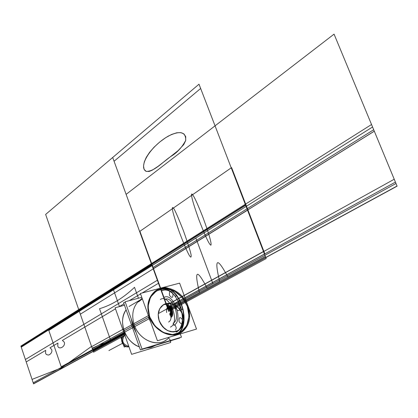 <?xml version="1.0" encoding="UTF-8"?>
<svg xmlns="http://www.w3.org/2000/svg" width="418" height="418" viewBox="0 0 418 418"><rect width="100%" height="100%" fill="white"/><g stroke="black" fill="none" stroke-linecap="round" stroke-linejoin="round"><path stroke-width="0.63" d="M140.396 293.452L157.429 340.759L196.512 329.06L179.625 283.143L140.396 293.452M187.301 306.211C191.089 319.864 187.625 329.102 176.913 333.925C166.897 337.049 153.96 329.003 149.649 316.787C146.013 302.747 149.665 293.52 160.606 289.115C172.399 287.553 181.297 293.253 187.301 306.211C181.297 293.253 172.399 287.553 160.606 289.115C149.665 293.52 146.013 302.747 149.649 316.787C153.96 329.003 166.897 337.049 176.913 333.925C187.625 329.102 191.089 319.864 187.301 306.211C181.297 293.253 172.399 287.553 160.606 289.115C149.665 293.52 146.013 302.747 149.649 316.787C153.96 329.003 166.897 337.049 176.913 333.925C187.625 329.102 191.089 319.864 187.301 306.211C191.089 319.864 187.625 329.102 176.913 333.925C166.897 337.049 153.96 329.003 149.649 316.787L155.12 326.113L163.302 332.482L172.514 334.609L180.879 332.117L186.747 325.575L189.014 316.337L187.301 306.211L181.966 297.141L174.024 290.855L164.99 288.566L156.598 290.782L150.522 297.135L148.019 306.42L149.649 316.787C146.013 302.747 149.665 293.52 160.606 289.115C172.399 287.553 181.297 293.253 187.301 306.211C181.297 293.253 172.399 287.553 160.606 289.115C149.665 293.52 146.013 302.747 149.649 316.787C153.96 329.003 166.897 337.049 176.913 333.925C187.625 329.102 191.089 319.864 187.301 306.211M159.211 320.935L160.637 323.976L162.586 326.693L164.958 328.945L167.634 330.622L170.466 331.636L173.318 331.944L176.041 331.526L178.496 330.408L180.571 328.652L182.154 326.348L183.173 323.621L183.58 320.596L183.361 317.429L182.525 314.273L181.114 311.29L179.197 308.62L176.871 306.394L174.249 304.717L171.458 303.682L168.632 303.337L165.915 303.703L163.438 304.764L161.332 306.472L159.702 308.75L158.636 311.478L158.187 314.524L158.38 317.727L159.211 320.935C164.211 330.816 170.763 333.893 178.867 330.163C183.434 326.401 184.651 321.108 182.525 314.273C177.42 304.288 170.774 301.31 162.597 305.339C158.297 309.08 157.168 314.279 159.211 320.935L160.637 323.976L162.586 326.693L164.958 328.945L167.634 330.622L170.466 331.636L173.318 331.944L176.041 331.526L178.496 330.408L180.571 328.652L182.154 326.348L183.173 323.621L183.58 320.596L183.361 317.429L182.525 314.273L183.58 320.596L182.154 326.348L178.496 330.408L173.318 331.944L167.634 330.622L162.586 326.693L159.211 320.935L158.187 314.524L159.702 308.75L163.438 304.764L168.632 303.337L174.249 304.717L179.197 308.62L182.525 314.273L181.114 311.29L179.197 308.62L176.871 306.394L174.249 304.717L171.458 303.682L168.632 303.337L165.915 303.703L163.438 304.764L161.332 306.472L159.702 308.75L158.636 311.478L158.187 314.524L158.38 317.727L159.211 320.935L160.637 323.976L162.586 326.693L164.958 328.945L167.634 330.622L170.466 331.636L173.318 331.944L176.041 331.526L178.496 330.408L180.571 328.652L182.154 326.348L183.173 323.621L183.58 320.596L183.361 317.429L182.525 314.273L181.114 311.29L179.197 308.62L176.871 306.394L174.249 304.717L171.458 303.682L168.632 303.337L165.915 303.703L163.438 304.764L161.332 306.472L159.702 308.75L158.636 311.478L158.187 314.524L158.38 317.727L159.211 320.935L160.637 323.976L162.586 326.693L164.958 328.945L167.634 330.622L170.466 331.636L173.318 331.944L176.041 331.526L178.496 330.408L180.571 328.652L182.154 326.348L183.173 323.621L183.58 320.596L183.361 317.429L182.525 314.273L181.114 311.29L179.197 308.62L176.871 306.394L174.249 304.717L171.458 303.682L168.632 303.337L165.915 303.703L163.438 304.764L161.332 306.472L159.702 308.75L158.636 311.478L158.187 314.524L158.38 317.727L159.211 320.935M149.294 315.308C153.066 328.161 166.526 337.086 176.929 333.82C187.416 330.774 191.961 316.844 186.736 304.837M187.75 307.601C183.977 295.165 171.129 286.335 160.679 289.172C150.151 291.79 144.999 305.72 150.318 318.155M188.445 307.387C184.04 291.654 165.23 282.531 154.78 291.419C147.58 298.003 146.002 306.932 150.041 318.218C146.002 306.932 147.58 298.003 154.78 291.419C165.23 282.531 184.04 291.654 188.445 307.387M149.435 318.553L133.65 327.195L149.435 318.553M133.363 327.351L124.162 332.394L133.363 327.351M125.316 302.256L123.582 302.716L140.401 349.897L179.787 338L179.683 337.713M136.179 332.718L132.736 325.988L136.179 332.718L132.736 325.988L136.179 332.718L132.736 325.988L131.195 318.735M137.909 301.759L138.713 301.383M138.018 301.911L138.76 301.718L138.018 301.911L138.76 301.718L138.018 301.911L138.76 301.718L142.35 298.88M125.139 301.765L142.021 349.082L181.464 337.174L180.278 333.919L181.464 337.174L142.021 349.082L125.139 301.765L141.796 297.339L125.139 301.765M166.202 339.97C156.275 347.452 139.089 339.609 134.33 325.11C139.649 341.59 160.392 348.523 169.28 337.211C160.392 348.523 139.649 341.59 134.33 325.11C131.383 315.768 132.595 308.009 137.961 301.833C132.595 308.009 131.383 315.768 134.33 325.11L148.85 317.116L134.33 325.11C131.383 315.768 132.595 308.009 137.961 301.833C132.595 308.009 131.383 315.768 134.33 325.11C131.383 315.768 132.595 308.009 137.961 301.833M131.477 319.53L133.504 327.195M132.997 325.711L131.571 319.786L132.997 325.711L135.678 331.296L132.793 325.878L131.571 319.786L132.997 325.711L135.678 331.296L132.997 325.711L135.678 331.296L132.997 325.711L131.571 319.786L132.997 325.711M132.459 324.274L135.777 331.589M135.552 330.957L132.579 324.206L132.318 324.42M131.68 320.099L133.624 327.127L133.347 327.315L131.257 318.913L132.793 325.878L133.588 325.439M138.363 301.399L142.298 298.729L136.592 302.068L142.298 298.729M148.364 315.647L133.603 323.814L148.364 315.647M132.344 324.509L123.169 329.583L132.344 324.509M148.991 315.297C153.239 330.878 171.526 340.022 181.924 332.096C189.85 325.47 191.674 316.29 187.405 304.555C191.674 316.29 189.85 325.47 181.924 332.096C171.526 340.022 153.239 330.878 148.991 315.297M148.813 317.137L149.764 319.472M150.799 322.346L148.453 317.33M124.491 305.255L115.112 307.773L131.623 354.339L170.711 342.483L170.147 340.916M155.533 345.331L151.117 347.442L146.164 348.157L151.117 347.442L155.533 345.331L151.117 347.442L146.164 348.157L151.117 347.442L155.533 345.331L151.117 347.442L146.164 348.157M139.319 346.872C132.187 343.957 127.119 338.575 124.104 330.737L132.015 326.38L124.104 330.737C127.119 338.575 132.187 343.957 139.319 346.872C132.187 343.957 127.119 338.575 124.104 330.737C121.523 322.79 122.197 315.815 126.116 309.816C117.672 320.799 125.196 342.17 139.319 346.872C132.187 343.957 127.119 338.575 124.104 330.737C121.523 322.79 122.197 315.815 126.116 309.816C122.197 315.815 121.523 322.79 124.104 330.737L132.015 326.38L124.104 330.737C121.523 322.79 122.197 315.815 126.116 309.816M158.981 320.01C163.767 330.518 170.413 333.893 178.93 330.131C183.727 326.103 184.829 320.522 182.248 313.38M182.885 315.115C180.236 305.626 169.003 300.108 162.659 305.302C158.135 309.31 157.121 314.801 159.619 321.776M123.472 336.067C118.884 339.202 123.665 348.549 128.896 346.658L128.587 346.736L128.875 346.59M123.571 335.999L124.465 335.513C121.22 340.78 122.662 344.39 128.791 346.355M123.556 336.004L124.867 335.293C119.078 337.148 122.955 348.137 128.869 346.579C122.955 348.137 119.078 337.148 124.867 335.293C119.078 337.148 122.955 348.137 128.869 346.579C122.955 348.137 119.078 337.148 124.867 335.293C119.078 337.148 122.955 348.137 128.869 346.579C123.608 348.001 119.323 338.773 123.869 335.837M128.896 346.647C122.929 348.163 119.031 337.127 124.841 335.21M121.633 339.677L120.912 337.645L122.443 337.201M123.467 344.866L124.23 347.024L125.907 346.527M148.85 317.116L134.33 325.11C139.649 341.59 160.392 348.523 169.28 337.211C160.392 348.523 139.649 341.59 134.33 325.11C139.649 341.59 160.392 348.523 169.28 337.211M176.913 333.925L179.505 331.949L181.569 328.919L182.995 324.979L183.701 320.324L183.643 315.198L182.823 309.869L181.281 304.618L179.103 299.727L176.401 295.442L173.329 291.999L170.042 289.559L166.714 288.242L163.516 288.096L160.606 289.115M160.36 299.471C169.776 293.201 180.555 322.665 170.398 327.101C180.555 322.665 169.776 293.201 160.36 299.471M166.463 305.213L263.455 251.484L247.545 210.191L153.228 268.852L166.463 305.213L153.228 268.852L80.334 314.19L91.626 346.663L123.07 329.248M25.393 359.485L83.877 324.373L78.72 309.55L20.9 346.083L25.393 359.485M142.12 293.002L158.479 283.273L168.381 310.485L151.337 263.659L168.381 310.485L151.337 263.659L20.9 346.083L33.56 383.865L93.266 351.371L84.817 327.075L62.407 340.398L64.278 342.18C65.856 346.344 59.006 350.305 57.741 346.031L57.956 343.047L49.972 347.797L51.769 349.552L51.931 351.136L51.435 352.771L49.721 354.61L48.258 355.081L46.304 354.438L45.525 353.231L45.719 350.326L26.209 361.925L33.56 383.865L124.951 334.123L93.266 351.371L78.72 309.55L83.877 324.373L157.377 280.248L151.337 263.659L78.72 309.55L93.266 351.371L124.951 334.123L93.266 351.371L78.72 309.55L20.9 346.083L33.56 383.865L93.266 351.371L78.72 309.55L93.266 351.371L84.817 327.075L115.488 308.834M177.331 334.295L179.928 332.2L181.982 329.05L183.382 324.99L184.051 320.225L183.951 314.994L183.079 309.576L181.48 304.247L179.244 299.293L176.485 294.972L173.355 291.498L170.011 289.042L166.63 287.72L163.386 287.584L160.428 288.629C165.632 286.016 171.019 288.169 176.579 295.092L175.607 296.571C170.664 290.515 165.883 288.639 161.27 290.944C175.325 281.319 191.596 325.538 176.239 332.07C180.764 329.394 182.828 323.762 182.415 315.167L183.977 315.276C184.51 324.843 182.295 331.187 177.331 334.295L179.928 332.2L181.982 329.05L183.382 324.99L184.051 320.225L183.951 314.994L183.079 309.576L181.48 304.247L179.244 299.293L176.485 294.972L173.355 291.498L170.011 289.042L166.63 287.72L163.386 287.584L160.428 288.629M219.664 281.549C214.084 257.984 216.843 256.48 227.935 277.035L265.42 256.579L245.617 205.181L151.624 264.437L168.093 309.691L199.443 292.584C194.03 269.694 196.632 268.272 207.244 288.326L219.664 281.549M169.086 338.528L170.941 341.135L169.086 338.528M134.523 287.312L138.442 298.227L134.523 287.312C123.3 297.992 111.632 305.119 99.526 308.698C111.637 305.119 123.3 297.992 134.523 287.312M167.106 306.974L151.635 264.469L78.971 310.271L92.174 348.236L99.871 344.641L110.843 340.9L99.526 308.698L110.843 340.9L99.871 344.641L92.174 348.236L78.971 310.271L151.635 264.469L167.106 306.974M181.527 309.498L183.084 309.597L179.442 299.669L178.465 301.143L181.527 309.498M32.061 379.382L61.577 367.85L91.537 346.407L78.945 310.203L21.099 346.679L32.061 379.382L61.577 367.85L91.537 346.407L78.945 310.203L21.099 346.679L32.061 379.382M170.147 315.339C172.995 314.043 169.99 305.814 167.304 307.528C169.99 305.814 172.995 314.043 170.147 315.339M166.62 312.57C166.228 306.88 167.634 306.117 170.847 310.281C167.634 306.117 166.228 306.88 166.62 312.57M167.754 308.766L168.726 311.431L170.758 310.328L169.786 307.653L167.754 308.766L168.726 311.431L170.758 310.328L169.786 307.653L167.754 308.766L168.726 311.431L170.758 310.328L169.786 307.653L167.754 308.766L168.726 311.431L170.758 310.328L169.786 307.653L167.754 308.766L168.726 311.431L170.758 310.328L169.786 307.653L167.754 308.766L168.726 311.431L266.182 258.554L200.65 88.464L114.072 161.264L168.726 311.431L266.182 258.554L200.65 88.464L114.072 161.264L168.726 311.431L266.182 258.554L245.544 204.987L151.562 264.27L168.726 311.431L170.758 310.328L169.786 307.653L167.754 308.766L169.515 309.404L170.487 312.074L169.698 314.096M170.978 156.369C162.665 161.912 155.005 171.291 146.316 171.448C137.93 167.352 149.654 146.723 168.485 136.002C180.127 130.364 185.874 131.816 185.728 140.354C181.887 147.507 176.971 152.847 170.978 156.369M112.693 157.487L167.273 307.434L264.432 254.013L199.005 84.201L45.635 214.424L92.321 348.649L123.759 331.359L92.321 348.649L45.635 214.424L112.693 157.487L167.273 307.434L112.693 157.487L167.273 307.434L264.432 254.013L199.005 84.201L112.693 157.487M210.923 245.178C209.93 245.011 207.15 241.155 199.067 220.082C191.757 199.809 191.261 195.295 191.658 194.009C192.567 194.041 194.903 196.988 202.834 217.135C210.933 239.018 211.508 244.248 210.923 245.178M191.146 256.129C191.12 258.862 188.821 257.018 179.39 232.225C171.249 209.084 171.652 206.393 173.224 207.924C174.238 208.467 177.613 215.996 183.345 230.506C188.879 246.092 191.475 254.635 191.146 256.129M166.338 159.963L157.842 166.505L152.1 170.267L149.09 171.464L146.143 171.385L144.106 169.347L143.546 165.967L144.288 161.907L146.263 157.356L149.539 152.377L154.064 147.178L159.655 142.073L165.774 137.616L171.631 134.429L176.725 132.772L180.858 132.626L183.936 133.922L185.728 136.655L185.655 140.615L183.748 144.581L178.167 150.569L166.338 159.963M168.093 309.691L151.624 264.437L78.96 310.245L93.021 350.66L124.611 333.418M140.568 293.922L129.188 300.688M123.968 303.792L119.062 306.713M172.89 293.342C173.198 297.961 172.059 298.604 169.473 295.28C169.159 290.672 170.298 290.029 172.89 293.342M182.577 319.817C182.875 324.431 181.715 325.032 179.092 321.625C178.784 317.022 179.949 316.421 182.577 319.817M179.839 305.401C180.231 311.436 178.721 312.251 175.314 307.852C174.912 301.838 176.417 301.017 179.839 305.401M164.54 304.189C170.377 305.098 173.705 319.885 168.559 322.043M169.844 314.503C171.27 311.274 170.528 309.226 167.608 308.359C170.528 309.226 171.27 311.274 169.844 314.503M151.337 263.659L78.72 309.55L93.266 351.371L33.56 383.865L20.9 346.083L245.277 204.297L265.77 257.483L397.043 186.031L371.534 124.512L245.277 204.297L265.77 257.483L168.381 310.485L151.337 263.659M168.318 310.302L151.405 263.836L78.772 309.707L93.209 351.209L124.872 333.966M33.513 383.719L93.209 351.209L78.772 309.707L20.947 346.229L33.513 383.719M170.183 315.438C173.099 314.111 170.021 305.673 167.268 307.429M175.497 330.027L176.297 328.025L175.32 325.34L173.543 324.666M166.505 305.328L263.507 251.62L247.498 210.061L153.187 268.737L166.505 305.328M263.507 251.62L394.226 179.238L374.293 131.168L247.498 210.061L263.507 251.62M247.017 208.812L265.801 257.572L397.09 186.135L373.697 129.726L152.789 267.635L168.412 310.564L265.801 257.572L247.017 208.812M173.784 325.319C184.024 320.841 173.193 291.289 163.694 297.611M167.9 309.153L151.818 264.965L79.127 310.72L92.853 350.18L124.397 332.937M33.2 382.794L92.853 350.18L79.127 310.72L21.255 347.144L33.2 382.794M173.026 323.245C181.715 319.415 172.529 294.329 164.441 299.664M167.592 307.34L264.85 253.878L231.598 167.587L139.91 231.3L167.592 307.34L264.85 253.878L231.598 167.587L139.91 231.3L167.592 307.34M372.563 126.999L246.108 206.45L264.923 255.288L395.992 183.492L372.563 126.999M246.108 206.45L152.032 265.555L167.681 308.557L264.923 255.288L246.108 206.45M168.417 310.584L265.811 257.598L247.513 210.102L153.202 268.774L168.417 310.584M264.458 254.092L215.051 125.839L126.121 194.365L167.299 307.502L395.412 182.102L334.06 34.135L215.051 125.839L264.458 254.092M265.811 257.598L397.1 186.167L374.314 131.215L247.513 210.102L265.811 257.598M158.312 313.615L212.924 283.691L195.875 238.088L113.503 289.831L119.464 306.603L113.503 289.831L48.822 330.46L61.221 366.811L123.874 332.482M170.471 316.222C173.966 314.639 170.278 304.534 166.986 306.645M166.636 308.892L168.585 307.826L170.68 310.37L170.821 313.975M167.435 307.888L168.726 311.431L172.258 309.513L170.957 305.955L167.435 307.888L168.726 311.431L172.258 309.513L170.957 305.955L167.435 307.888L168.726 311.431L172.258 309.513L170.957 305.955L167.435 307.888L168.726 311.431L172.258 309.513L170.957 305.955L167.435 307.888L168.726 311.431L172.258 309.513L170.957 305.955L167.435 307.888L168.726 311.431L172.258 309.513L170.957 305.955L167.435 307.888L168.6 308.312L170.419 310.511L170.544 313.636L171.066 312.288L169.771 308.735L168.6 308.312L166.918 309.231M170.016 314.979L170.544 313.636M122.422 343.371L108.899 350.556L122.422 343.371M168.062 309.613L265.383 256.485L245.653 205.275L151.65 264.516L168.062 309.613L151.65 264.516L78.986 310.318L92.995 350.587L124.58 333.345M168.726 311.431L151.562 264.27L78.908 310.093L93.559 352.212L123.749 335.832M125.024 335.142L125.379 334.949M170.92 317.455C175.314 315.47 170.675 302.757 166.536 305.417M166.698 305.861C170.534 303.395 174.828 315.172 170.758 317.011M136.467 302.141L129.042 306.488L136.467 302.141M142.104 298.196L139.346 300.793L142.104 298.196"/></g></svg>
